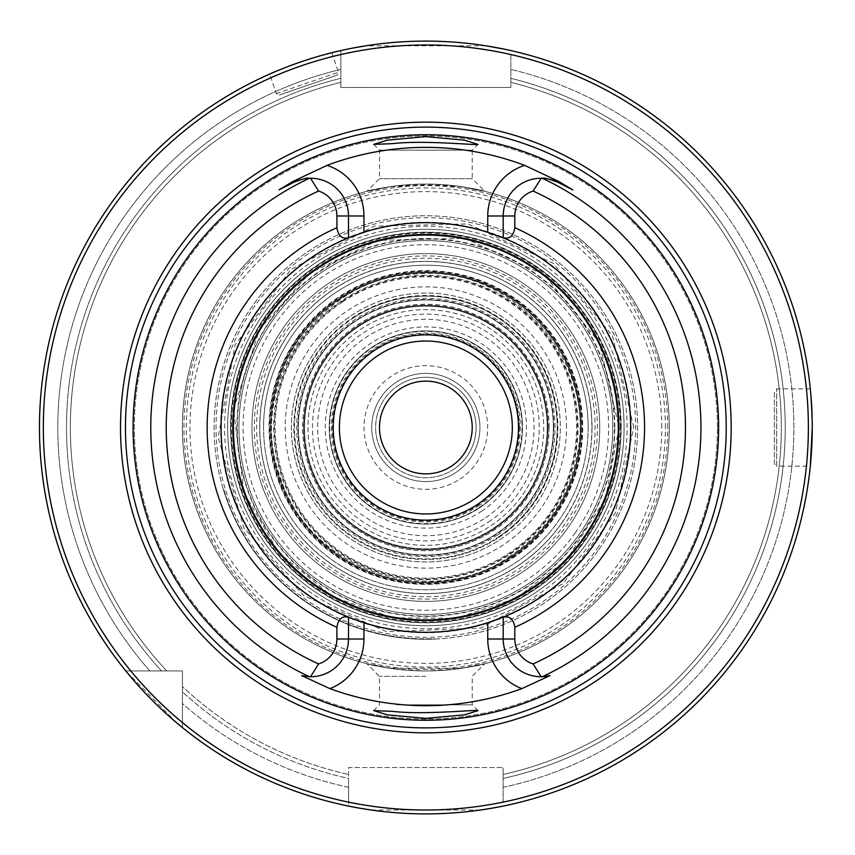 <?xml version="1.0" encoding="UTF-8"?>
<svg xmlns="http://www.w3.org/2000/svg" width="855" height="855" viewBox="0 0 855 855"><rect width="100%" height="100%" fill="white"/><g stroke="black" fill="none" stroke-linecap="round" stroke-linejoin="round"><path stroke-width="0.64" stroke-dasharray="4.28 3.21" d="M304.487 427.5A121.367 121.367 0 0 1 486.538 322.399A121.367 121.367 0 0 1 486.538 532.601A121.367 121.367 0 0 1 304.487 427.5M547.179 427.5A121.325 121.325 0 0 0 425.854 306.176A121.325 121.325 0 0 0 304.53 427.5A121.325 121.325 0 0 0 425.854 548.825A121.325 121.325 0 0 0 547.179 427.5M238.93 427.5A186.924 186.924 0 0 1 482.477 249.361A186.924 186.924 0 0 1 578.472 535.422A186.924 186.924 0 0 1 238.93 427.5M661.749 427.5A235.895 235.895 0 0 0 307.907 223.208A235.895 235.895 0 0 0 307.907 631.792A235.895 235.895 0 0 0 661.749 427.5M220.622 427.5A205.232 205.232 0 0 1 528.476 249.767A205.232 205.232 0 0 1 528.476 605.233A205.232 205.232 0 0 1 220.622 427.5M301.751 675.632A37.716 37.716 0 0 0 309.382 676.7A37.716 37.716 0 0 1 301.751 675.632M348.498 639.016A37.716 37.716 0 0 1 310.547 676.722A37.716 37.716 0 0 0 348.498 639.016L348.498 617.118A204.794 204.794 0 0 1 348.498 237.882L348.498 215.984A37.716 37.716 0 0 0 310.547 178.278A37.716 37.716 0 0 1 348.498 215.984M293.66 182.382A37.716 37.716 0 0 1 296.311 181.164A37.716 37.716 0 0 0 293.66 182.382M298 180.512A37.716 37.716 0 0 1 299.346 180.052A37.716 37.716 0 0 0 298 180.512M300.5 179.7A37.716 37.716 0 0 1 302.456 179.208A37.716 37.716 0 0 0 300.5 179.7M304.134 178.866A37.716 37.716 0 0 1 305.62 178.631A37.716 37.716 0 0 0 304.134 178.866M306.966 178.471A37.716 37.716 0 0 1 309.382 178.3A37.716 37.716 0 0 0 306.966 178.471M503.21 215.984A37.716 37.716 0 0 1 541.151 178.278A37.716 37.716 0 0 0 503.21 215.984L503.21 237.882A204.794 204.794 0 0 1 630.648 427.5A204.794 204.794 0 0 0 323.457 250.152A204.794 204.794 0 0 0 323.457 604.848A204.794 204.794 0 0 0 630.648 427.5A204.794 204.794 0 0 0 323.457 250.152A204.794 204.794 0 0 0 323.457 604.848A204.794 204.794 0 0 0 630.648 427.5A204.794 204.794 0 0 1 503.21 617.118L503.21 639.016A37.716 37.716 0 0 0 541.151 676.722A37.716 37.716 0 0 1 503.21 639.016M373.699 144.399L379.481 150.181L379.481 178.663L366.806 191.338L389.474 186.807A243.429 243.429 0 0 0 389.474 668.193L462.234 668.193A243.429 243.429 0 0 0 462.234 186.807C508.426 197.216 475.177 185.514 425.822 184.071C376.499 185.524 343.283 197.216 389.474 186.807L425.854 184.84L462.234 186.807L484.903 191.338L472.216 178.663L379.481 178.663L472.216 178.663L472.216 150.181L379.481 150.181L472.216 150.181L478.009 144.399M396.784 704.819L472.216 704.819L396.784 704.819M717.42 427.5A291.576 291.576 0 0 0 280.066 174.997A291.576 291.576 0 0 0 280.066 680.003A291.576 291.576 0 0 0 717.42 427.5A291.576 291.576 0 0 0 280.066 174.997A291.576 291.576 0 0 0 280.066 680.003A291.576 291.576 0 0 0 717.42 427.5M182.425 722.582L182.425 727.573A386.396 386.396 0 0 0 348.573 806.094L348.573 787.316A368.024 368.024 0 0 1 182.425 703.515L182.425 691.834A359.346 359.346 0 0 0 348.573 778.445L348.573 787.316L348.573 778.445A359.346 359.346 0 0 1 182.425 691.834L182.425 703.515A368.024 368.024 0 0 0 348.573 787.316L348.573 767.534L503.135 767.534L348.573 767.534L348.573 802.15A382.538 382.538 0 0 1 182.425 722.582L182.425 670.929L130.772 670.929A382.538 382.538 0 0 1 340.846 54.528L340.846 87.467L510.863 87.467L340.846 87.467L340.846 54.528M161.52 670.929L149.839 670.929L161.52 670.929A359.346 359.346 0 0 1 340.846 78.35L340.846 69.426A368.024 368.024 0 0 0 149.839 670.929L125.781 670.929L149.839 670.929A368.024 368.024 0 0 1 340.846 69.426L340.846 78.35A359.346 359.346 0 0 0 161.52 670.929M503.135 802.15L503.135 767.534L503.135 802.15A382.538 382.538 0 0 0 510.863 54.528L510.863 87.467L510.863 54.528M503.135 787.316A368.024 368.024 0 0 0 510.863 69.426A368.024 368.024 0 0 1 503.135 787.316M497.225 807.248L493.292 807.964M480.499 810.016L371.241 810.016M357.753 807.847L354.494 807.248M503.135 774.48L503.135 778.445L503.135 774.48A355.488 355.488 0 0 0 510.863 82.326L510.863 78.35L510.863 82.326A355.488 355.488 0 0 1 503.135 774.48A355.488 355.488 0 0 0 510.863 82.326M176.921 723.02L125.781 670.929L182.425 670.929L182.425 727.573A386.396 386.396 0 0 0 348.573 806.094L348.573 802.15M509.217 50.199L504.354 49.163M485.961 45.807L365.769 45.807M351.181 48.382L347.354 49.163M340.846 69.426L340.846 50.573L340.846 69.426M182.425 686.554L182.425 691.834L182.425 686.554A355.488 355.488 0 0 0 348.573 774.48A355.488 355.488 0 0 1 182.425 686.554A355.488 355.488 0 0 0 348.573 774.48M340.846 50.573A386.396 386.396 0 0 0 125.781 670.929A386.396 386.396 0 0 1 340.846 50.573A386.396 386.396 0 0 0 125.781 670.929L130.772 670.929M498.54 236.044A204.794 204.794 0 0 0 353.168 236.044M353.168 618.956A204.794 204.794 0 0 0 498.54 618.956M340.846 82.326A355.488 355.488 0 0 0 166.789 670.929A355.488 355.488 0 0 1 340.846 82.326A355.488 355.488 0 0 0 166.789 670.929M425.854 676.337L379.481 676.337L425.854 676.337M478.009 710.601L472.216 704.819L472.216 676.337L484.903 663.662L462.234 668.193C508.383 657.784 475.252 669.476 425.822 670.929C376.446 669.465 343.293 657.784 389.474 668.193L366.806 663.662L379.481 676.337L379.481 704.819L373.699 710.601M339.392 427.5A86.462 86.462 0 0 1 469.085 352.623A86.462 86.462 0 0 1 469.085 502.377A86.462 86.462 0 0 1 339.392 427.5M522.448 427.5A96.604 96.604 0 0 0 377.557 343.838A96.604 96.604 0 0 0 377.557 511.162A96.604 96.604 0 0 0 522.448 427.5A96.604 96.604 0 0 0 425.854 330.896A96.604 96.604 0 0 0 329.25 427.5A96.604 96.604 0 0 0 425.854 524.104A96.604 96.604 0 0 0 522.448 427.5M379.481 427.5A46.362 46.362 0 0 1 449.035 387.347A46.362 46.362 0 0 1 449.035 467.653A46.362 46.362 0 0 1 379.481 427.5M503.135 806.094A386.396 386.396 0 0 0 812.25 427.5L810.316 388.865L812.25 427.5A386.396 386.396 0 0 0 510.863 50.573A386.396 386.396 0 0 1 503.135 806.094A386.396 386.396 0 0 0 510.863 50.573M774.384 463.816L774.384 391.184L774.384 463.816L776.703 466.135L776.703 388.865L776.703 466.135L810.316 466.135L812.25 427.5M269.646 74.086C267.294 73.295 333.108 50.669 331.761 52.732C333.161 50.659 267.316 73.284 269.646 74.086L276.347 93.59L279.296 95.033L337.03 75.187L279.296 95.033M182.425 727.573A386.396 386.396 0 0 0 348.573 806.094M669.283 427.5A243.429 243.429 0 0 0 304.134 216.678A243.429 243.429 0 0 0 304.134 638.322A243.429 243.429 0 0 0 669.283 427.5A243.429 243.429 0 0 0 304.134 216.678A243.429 243.429 0 0 0 304.134 638.322A243.429 243.429 0 0 0 669.283 427.5M230.722 427.5A195.132 195.132 0 0 1 425.854 232.368A195.132 195.132 0 0 1 620.986 427.5A195.132 195.132 0 0 1 425.854 622.632A195.132 195.132 0 0 1 230.722 427.5M298.342 427.5A127.513 127.513 0 0 0 425.854 555.013A127.513 127.513 0 0 0 553.367 427.5A127.513 127.513 0 0 0 425.854 299.987A127.513 127.513 0 0 0 298.342 427.5M553.367 427.5A127.513 127.513 0 0 0 362.093 317.077A127.513 127.513 0 0 0 362.093 537.923A127.513 127.513 0 0 0 553.367 427.5M263.564 427.5A162.29 162.29 0 0 1 425.854 265.21A162.29 162.29 0 0 1 588.144 427.5A162.29 162.29 0 0 1 425.854 589.79A162.29 162.29 0 0 1 263.564 427.5M588.144 427.5A162.29 162.29 0 0 0 344.715 286.959A162.29 162.29 0 0 0 344.715 568.041A162.29 162.29 0 0 0 588.144 427.5A162.29 162.29 0 0 0 344.715 286.959A162.29 162.29 0 0 0 344.715 568.041A162.29 162.29 0 0 0 588.144 427.5M614.798 427.5A188.944 188.944 0 0 0 331.377 263.864A188.944 188.944 0 0 0 331.377 591.136A188.944 188.944 0 0 0 614.798 427.5M619.052 427.5A193.198 193.198 0 0 0 329.25 260.187A193.198 193.198 0 0 0 329.25 594.813A193.198 193.198 0 0 0 619.052 427.5A193.198 193.198 0 0 0 329.25 260.187A193.198 193.198 0 0 0 329.25 594.813A193.198 193.198 0 0 0 619.052 427.5L599.355 342.502L544.261 274.84L465.035 238.321L377.803 240.373L309.852 273.002L259.557 329.154L233.511 409.321L244.081 492.94L278.944 552.971L332.777 596.801L392.648 617.823L456.078 618.325L516.249 598.244L566.694 559.758L605.49 498.625L619.052 427.5M620.986 427.5A195.132 195.132 0 0 0 328.288 258.509A195.132 195.132 0 0 0 328.288 596.491A195.132 195.132 0 0 0 620.986 427.5M223.828 489.637A211.356 211.356 0 0 0 434.607 638.674L434.629 639.059A211.741 211.741 0 0 1 223.465 489.744A211.741 211.741 0 0 0 434.629 639.059L434.607 638.674A211.356 211.356 0 0 1 223.828 489.637L223.828 489.637M297.764 336.923A156.882 156.882 0 0 1 538.404 318.22A156.882 156.882 0 0 1 512.605 558.208A156.882 156.882 0 0 1 297.764 336.923M299.026 337.821A155.332 155.332 0 0 1 566.929 362.509A155.332 155.332 0 0 1 411.597 582.18A155.332 155.332 0 0 1 299.026 337.821A155.332 155.332 0 0 1 566.929 362.509A155.332 155.332 0 0 1 411.597 582.18A155.332 155.332 0 0 1 299.026 337.821M298.074 337.148A156.486 156.486 0 0 1 567.987 362.018A156.486 156.486 0 0 1 411.49 583.334A156.486 156.486 0 0 1 298.074 337.148M598.746 549.754A211.741 211.741 0 0 0 445.284 216.646A211.741 211.741 0 0 0 233.533 516.099A211.741 211.741 0 0 0 598.746 549.754A211.741 211.741 0 0 1 303.6 600.392A211.741 211.741 0 0 1 252.962 305.246A211.741 211.741 0 0 1 548.108 254.608A211.741 211.741 0 0 1 598.746 549.754M597.164 548.632A209.817 209.817 0 0 0 445.102 218.57A209.817 209.817 0 0 0 235.285 515.298A209.817 209.817 0 0 0 597.164 548.632M585.333 540.274A195.325 195.325 0 0 0 443.777 232.998A195.325 195.325 0 0 0 248.452 509.227A195.325 195.325 0 0 0 585.333 540.274M583.762 539.152A193.39 193.39 0 0 0 443.595 234.922A193.39 193.39 0 0 0 250.205 508.426A193.39 193.39 0 0 0 583.762 539.152A193.39 193.39 0 0 0 443.595 234.922A193.39 193.39 0 0 0 250.205 508.426A193.39 193.39 0 0 0 583.762 539.152M578.472 535.422A186.924 186.924 0 0 0 443.008 241.367A186.924 186.924 0 0 0 256.083 505.711A186.924 186.924 0 0 0 578.472 535.422M453.631 469.352A50.231 50.231 0 0 0 467.706 399.723A50.231 50.231 0 0 0 398.077 385.648A50.231 50.231 0 0 0 384.002 455.277A50.231 50.231 0 0 0 453.631 469.352M451.493 466.135A46.362 46.362 0 0 1 387.219 453.139A46.362 46.362 0 0 1 400.215 388.865A46.362 46.362 0 0 1 464.489 401.861A46.362 46.362 0 0 1 451.493 466.135A46.362 46.362 0 0 0 446.492 385.979A46.362 46.362 0 0 0 379.577 430.386A46.362 46.362 0 0 0 451.493 466.135M398.077 385.648A50.231 50.231 0 0 1 475.989 424.369A50.231 50.231 0 0 1 403.496 472.484A50.231 50.231 0 0 1 398.077 385.648M481.483 511.322A100.601 100.601 0 0 0 470.624 337.415A100.601 100.601 0 0 0 325.456 433.763A100.601 100.601 0 0 0 481.483 511.322M479.046 507.646A96.198 96.198 0 0 0 468.668 341.359A96.198 96.198 0 0 0 329.848 433.496A96.198 96.198 0 0 0 479.046 507.646M478.095 506.213A94.478 94.478 0 0 0 467.899 342.898A94.478 94.478 0 0 0 331.558 433.389A94.478 94.478 0 0 0 478.095 506.213M479.27 507.988A96.604 96.604 0 0 0 468.85 340.995A96.604 96.604 0 0 0 329.442 433.517A96.604 96.604 0 0 0 479.27 507.988A96.604 96.604 0 0 0 506.342 374.084A96.604 96.604 0 0 0 372.438 347.012A96.604 96.604 0 0 0 345.367 480.916A96.604 96.604 0 0 0 479.27 507.988M340.386 298.716A154.563 154.563 0 0 1 580.107 417.871A154.563 154.563 0 0 1 357.059 565.903A154.563 154.563 0 0 1 340.386 298.716A154.563 154.563 0 0 1 580.107 417.871A154.563 154.563 0 0 1 357.059 565.903A154.563 154.563 0 0 1 340.386 298.716M342.096 301.291A151.463 151.463 0 0 1 577.029 418.063A151.463 151.463 0 0 1 358.437 563.135A151.463 151.463 0 0 1 342.096 301.291M510.04 554.35A152.243 152.243 0 0 0 493.613 291.17A152.243 152.243 0 0 0 273.91 436.98A152.243 152.243 0 0 0 510.04 554.35M511.322 556.284A154.563 154.563 0 0 0 494.65 289.097A154.563 154.563 0 0 0 271.591 437.129A154.563 154.563 0 0 0 511.322 556.284A154.563 154.563 0 0 0 494.65 289.097A154.563 154.563 0 0 0 271.591 437.129A154.563 154.563 0 0 0 511.322 556.284M353.211 318.039A131.371 131.371 0 0 1 535.316 354.857A131.371 131.371 0 0 1 498.497 536.961A131.371 131.371 0 0 1 316.393 500.143A131.371 131.371 0 0 1 353.211 318.039M498.497 536.961A131.371 131.371 0 0 0 484.325 309.852A131.371 131.371 0 0 0 294.729 435.687A131.371 131.371 0 0 0 498.497 536.961M485.683 517.649A108.19 108.19 0 0 0 474.012 330.618A108.19 108.19 0 0 0 317.868 434.233A108.19 108.19 0 0 0 485.683 517.649M491.016 525.697A117.851 117.851 0 0 0 478.308 321.972A117.851 117.851 0 0 0 308.228 434.842A117.851 117.851 0 0 0 491.016 525.697A117.851 117.851 0 0 0 481.568 323.65A117.851 117.851 0 0 0 308.003 427.5A117.851 117.851 0 0 0 491.016 525.697M488.558 521.977A113.394 113.394 0 0 0 476.321 325.958A113.394 113.394 0 0 0 312.684 434.564A113.394 113.394 0 0 0 488.558 521.977M455.768 472.569A54.1 54.1 0 0 0 449.933 379.054A54.1 54.1 0 0 0 371.861 430.867A54.1 54.1 0 0 0 455.768 472.569A54.1 54.1 0 0 0 449.933 379.054A54.1 54.1 0 0 0 371.861 430.867A54.1 54.1 0 0 0 455.768 472.569M549.038 427.5A123.184 123.184 0 0 0 401.946 306.656A123.184 123.184 0 0 0 311.947 474.407A123.184 123.184 0 0 0 549.038 427.5M549.092 427.5A123.238 123.238 0 0 0 364.23 320.775A123.238 123.238 0 0 0 364.23 534.225A123.238 123.238 0 0 0 549.092 427.5M553.837 427.5A127.983 127.983 0 0 0 361.857 316.66A127.983 127.983 0 0 0 361.857 538.34A127.983 127.983 0 0 0 553.837 427.5M498.85 537.496A132.012 132.012 0 0 0 484.614 309.286A132.012 132.012 0 0 0 294.099 435.719A132.012 132.012 0 0 0 498.85 537.496M493.367 529.234A122.105 122.105 0 0 0 480.2 318.156A122.105 122.105 0 0 0 303.985 435.11A122.105 122.105 0 0 0 493.367 529.234A122.105 122.105 0 0 0 480.2 318.156A122.105 122.105 0 0 0 303.985 435.11A122.105 122.105 0 0 0 493.367 529.234A122.105 122.105 0 0 0 480.2 318.156A122.105 122.105 0 0 0 303.985 435.11A122.105 122.105 0 0 0 493.367 529.234M561.425 523.367A166.041 166.041 0 0 0 441.084 262.164A166.041 166.041 0 0 0 275.043 496.979A166.041 166.041 0 0 0 561.425 523.367M587.706 541.942A198.221 198.221 0 0 0 444.044 230.113A198.221 198.221 0 0 0 245.823 510.446A198.221 198.221 0 0 0 587.706 541.942A198.221 198.221 0 0 0 540.296 265.649A198.221 198.221 0 0 0 264.003 313.058A198.221 198.221 0 0 0 311.412 589.352A198.221 198.221 0 0 0 587.706 541.942M273.226 319.578A186.924 186.924 0 0 1 612.779 427.5A186.924 186.924 0 0 1 369.232 605.639A186.924 186.924 0 0 1 273.226 319.578M612.779 427.5A186.924 186.924 0 0 0 332.392 265.616A186.924 186.924 0 0 0 332.392 589.384A186.924 186.924 0 0 0 612.779 427.5M329.709 282.62A173.875 173.875 0 0 1 570.734 331.355A173.875 173.875 0 0 1 521.999 572.38A173.875 173.875 0 0 1 280.974 523.645A173.875 173.875 0 0 1 329.709 282.62M521.999 572.38A173.875 173.875 0 0 0 503.242 271.794A173.875 173.875 0 0 0 252.311 438.326A173.875 173.875 0 0 0 521.999 572.38A173.875 173.875 0 0 0 503.242 271.794A173.875 173.875 0 0 0 252.311 438.326A173.875 173.875 0 0 0 521.999 572.38M566.502 427.5A140.648 140.648 0 0 0 355.53 305.695A140.648 140.648 0 0 0 355.53 549.305A140.648 140.648 0 0 0 566.502 427.5M259.706 427.5A166.148 166.148 0 0 1 508.928 283.614A166.148 166.148 0 0 1 508.928 571.386A166.148 166.148 0 0 1 259.706 427.5M667.734 427.5A241.88 241.88 0 0 0 304.914 218.025A241.88 241.88 0 0 0 304.914 636.975A241.88 241.88 0 0 0 667.734 427.5M503.135 778.445A359.346 359.346 0 0 0 510.863 78.35A359.346 359.346 0 0 1 503.135 778.445M519.359 427.5A93.505 93.505 0 0 0 379.096 346.521A93.505 93.505 0 0 0 379.096 508.479A93.505 93.505 0 0 0 519.359 427.5M276.347 93.59L338.462 72.237L276.347 93.59M665.414 427.5A239.571 239.571 0 0 0 306.069 220.034A239.571 239.571 0 0 0 306.069 634.966A239.571 239.571 0 0 0 665.414 427.5M627.089 427.5A201.235 201.235 0 0 0 425.854 226.265A201.235 201.235 0 0 0 224.609 427.5A201.235 201.235 0 0 0 425.854 628.735A201.235 201.235 0 0 0 627.089 427.5M620.324 427.5A194.48 194.48 0 0 0 425.854 233.02A194.48 194.48 0 0 0 231.374 427.5A194.48 194.48 0 0 0 425.854 621.98A194.48 194.48 0 0 0 620.324 427.5M592.002 427.5A166.148 166.148 0 0 0 342.78 283.614A166.148 166.148 0 0 0 342.78 571.386A166.148 166.148 0 0 0 592.002 427.5M271.89 318.637A188.56 188.56 0 0 1 597.111 348.605A188.56 188.56 0 0 1 408.551 615.269A188.56 188.56 0 0 1 271.89 318.637M342.524 301.943A150.694 150.694 0 0 1 551.411 344.17A150.694 150.694 0 0 1 509.185 553.057A150.694 150.694 0 0 1 300.297 510.83A150.694 150.694 0 0 1 342.524 301.943M351.501 315.463A134.47 134.47 0 0 1 560.057 419.121A134.47 134.47 0 0 1 366.004 547.916A134.47 134.47 0 0 1 351.501 315.463M500.207 539.537A134.47 134.47 0 0 0 485.704 307.084A134.47 134.47 0 0 0 291.651 435.879A134.47 134.47 0 0 0 500.207 539.537M512.177 557.567A156.102 156.102 0 0 0 495.334 287.708A156.102 156.102 0 0 0 270.052 437.226A156.102 156.102 0 0 0 512.177 557.567M460.043 479.014A61.827 61.827 0 0 0 453.374 372.139A61.827 61.827 0 0 0 364.145 431.348A61.827 61.827 0 0 0 460.043 479.014M493.463 529.363A122.254 122.254 0 0 0 480.275 318.017A122.254 122.254 0 0 0 303.835 435.11A122.254 122.254 0 0 0 493.463 529.363M497.268 535.102A129.148 129.148 0 0 0 483.332 311.851A129.148 129.148 0 0 0 296.963 435.548A129.148 129.148 0 0 0 497.268 535.102M575.084 533.018A182.767 182.767 0 0 0 442.623 245.503A182.767 182.767 0 0 0 259.856 503.98A182.767 182.767 0 0 0 575.084 533.018M330.992 284.555A171.556 171.556 0 0 1 565.935 526.552A171.556 171.556 0 0 1 302.766 547.008A171.556 171.556 0 0 1 330.992 284.555M519.434 568.511A169.237 169.237 0 0 0 501.18 275.951A169.237 169.237 0 0 0 256.938 438.038A169.237 169.237 0 0 0 519.434 568.511M633.737 427.5L612.533 336.047L553.27 263.244L468.006 223.935L374.159 226.148L290.85 269.421L235.072 344.939L218.207 437.29L243.686 527.653L303.664 595.679L386.898 631.695L480.702 628.019L563.327 583.431L615.322 513.043L633.737 427.5M810.316 388.865L776.703 388.865L774.384 391.184M331.761 52.732L338.462 72.237L337.03 75.187M510.895 555.632C432.192 612.009 309.104 570.52 280.6 477.998C245.567 387.753 316.361 278.848 413.061 274.252C509.185 262.752 597.068 358.416 577.467 453.225C569.387 496.531 547.2 530.677 510.895 555.632"/><path stroke-width="1.28" d="M498.54 618.956A204.794 204.794 0 0 0 503.21 617.118L503.21 617.331C509.58 615.621 513.449 618.945 514.806 627.292L514.806 639.016A26.12 26.12 0 0 0 533.125 663.94A259.642 259.642 0 0 0 533.125 191.06A26.12 26.12 0 0 0 514.806 215.984L514.806 227.708C513.46 236.044 509.601 239.368 503.21 237.669L503.21 237.882A204.794 204.794 0 0 0 498.54 236.044M278.922 189.896L293.126 181.346L293.66 182.382L278.922 189.896L293.66 182.382C302.67 178.887 307.907 177.519 309.382 178.3A37.716 37.716 0 0 1 310.547 178.278L309.382 178.3A37.716 37.716 0 0 1 310.547 178.278L318.584 191.06A26.12 26.12 0 0 1 336.902 215.984L336.902 227.708C338.249 236.044 342.107 239.368 348.498 237.669L363.952 232.293A204.794 204.794 0 0 1 487.756 232.293L503.21 237.882A204.794 204.794 0 0 1 630.648 427.5A204.794 204.794 0 0 0 503.21 237.882M329.891 688.628A53.17 53.17 0 0 0 363.952 639.016L363.952 622.707L348.498 617.331C342.128 615.621 338.259 618.945 336.902 627.292L336.902 639.016A26.12 26.12 0 0 1 318.584 663.94L310.547 676.722L301.751 675.632L329.891 688.628A278.206 278.206 0 0 0 521.817 688.628L549.957 675.632L541.151 676.722A37.716 37.716 0 0 0 549.957 675.632A37.716 37.716 0 0 1 541.151 676.722L533.125 663.94M533.125 191.06L541.151 178.278A37.716 37.716 0 0 1 558.048 182.382L572.786 189.896L558.048 182.382C549.028 178.887 543.791 177.519 542.327 178.3L541.151 178.278A37.716 37.716 0 0 0 503.21 215.984L503.21 237.669M503.21 617.331L503.21 639.016A37.716 37.716 0 0 0 541.151 676.722M293.126 181.346L327.048 165.368A280.141 280.141 0 0 1 524.66 165.368L558.572 181.346L572.786 189.896M310.547 178.278A37.716 37.716 0 0 1 348.498 215.984L348.498 237.669M363.952 622.707A204.794 204.794 0 0 0 487.756 622.707L487.756 639.016A53.17 53.17 0 0 0 521.817 688.628M348.498 617.331L348.498 639.016A37.716 37.716 0 0 1 309.382 676.7A37.716 37.716 0 0 0 310.547 676.722M296.311 181.164A37.716 37.716 0 0 1 298 180.512A37.716 37.716 0 0 0 296.311 181.164M299.346 180.052A37.716 37.716 0 0 1 300.5 179.7A37.716 37.716 0 0 0 299.346 180.052M302.456 179.208A37.716 37.716 0 0 1 304.134 178.866A37.716 37.716 0 0 0 302.456 179.208M305.62 178.631A37.716 37.716 0 0 1 306.966 178.471A37.716 37.716 0 0 0 305.62 178.631M392.456 143.64C424.005 139.857 479.719 145.713 477.977 144.367L464.468 140.167L425.972 136.64L387.272 140.156L373.71 144.388L392.456 143.64M392.669 711.371L373.71 710.612L387.23 714.833L425.726 718.36L464.425 714.844L477.977 710.633C479.698 709.276 424.486 715.143 392.669 711.371M718.617 427.5A292.763 292.763 0 0 1 425.854 720.263A292.763 292.763 0 0 1 133.091 427.5A292.763 292.763 0 0 1 425.854 134.737A292.763 292.763 0 0 1 718.617 427.5M503.135 806.094L497.225 807.248M493.292 807.964L480.499 810.016M371.241 810.016L357.753 807.847M354.494 807.248L348.573 806.094M510.863 50.573L509.217 50.199M504.354 49.163L485.961 45.807M365.769 45.807L351.181 48.382M347.354 49.163L340.846 50.573M182.425 727.573L176.921 723.02M353.168 236.044A204.794 204.794 0 0 0 353.168 618.956M512.316 427.5A86.462 86.462 0 0 1 425.854 513.962A86.462 86.462 0 0 1 339.392 427.5A86.462 86.462 0 0 1 425.854 341.038A86.462 86.462 0 0 1 512.316 427.5M518.493 427.5A92.639 92.639 0 0 0 379.535 347.269A92.639 92.639 0 0 0 379.535 507.731A92.639 92.639 0 0 0 518.493 427.5M503.21 617.118A204.794 204.794 0 0 0 630.648 427.5A204.794 204.794 0 0 1 503.21 617.118L487.756 622.707M379.481 427.5A46.362 46.362 0 0 1 449.035 387.347A46.362 46.362 0 0 1 449.035 467.653A46.362 46.362 0 0 1 379.481 427.5M731.196 427.5A305.342 305.342 0 0 0 273.183 163.07A305.342 305.342 0 0 0 273.183 691.93A305.342 305.342 0 0 0 731.196 427.5M808.381 427.5A382.538 382.538 0 0 0 234.591 96.22A382.538 382.538 0 0 0 234.591 758.78A382.538 382.538 0 0 0 808.381 427.5M812.25 427.5A386.396 386.396 0 0 0 232.656 92.874A386.396 386.396 0 0 0 232.656 762.126A386.396 386.396 0 0 0 812.25 427.5L810.316 466.135M514.806 627.292A218.698 218.698 0 0 0 514.806 227.708M318.584 191.06A259.642 259.642 0 0 0 318.584 663.94M336.902 227.708A218.698 218.698 0 0 0 336.902 627.292M541.151 178.278A37.716 37.716 0 0 1 558.048 182.382L558.572 181.346M327.048 165.368A53.17 53.17 0 0 1 363.952 215.984L363.952 232.293M487.756 232.293L487.756 215.984A53.17 53.17 0 0 1 524.66 165.368M363.952 639.016L336.902 639.016M363.952 215.984L336.902 215.984M487.756 215.984L514.806 215.984M514.806 639.016L487.756 639.016M618.283 427.5A192.428 192.428 0 0 0 329.645 260.85A192.428 192.428 0 0 0 329.645 594.15A192.428 192.428 0 0 0 618.283 427.5M726.226 427.5A300.372 300.372 0 0 0 275.663 167.366A300.372 300.372 0 0 0 275.663 687.634A300.372 300.372 0 0 0 726.226 427.5M348.498 237.882A204.794 204.794 0 0 0 348.498 617.118M309.382 178.3A275.075 275.075 0 0 0 309.382 676.7M542.327 676.7A275.075 275.075 0 0 0 542.327 178.3"/></g></svg>
